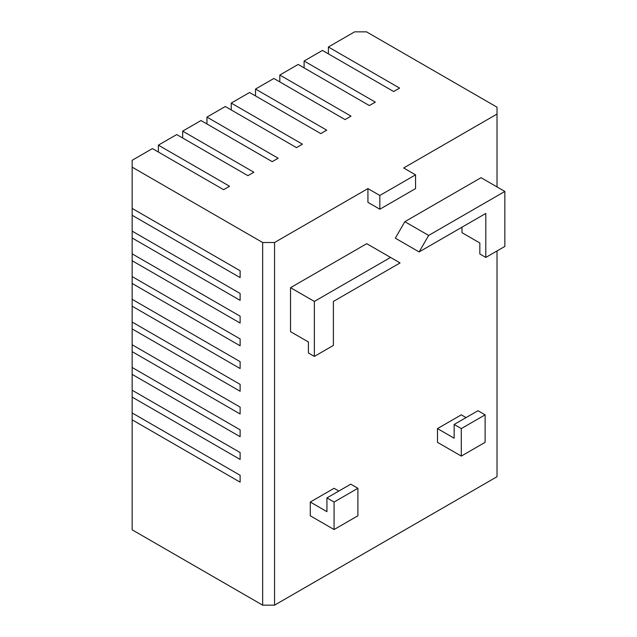 <?xml version="1.0" encoding="UTF-8"?>
<svg xmlns="http://www.w3.org/2000/svg" width="637" height="637" viewBox="0 0 637 637"><rect width="100%" height="100%" fill="white"/><g stroke="black" fill="none" stroke-linecap="round" stroke-linejoin="round"><path stroke-width="0.96" d="M334.083 502.044L334.083 529.538L357.898 515.787L357.898 488.292L350.756 484.168L326.94 497.919L334.083 502.044L357.898 488.292M334.083 529.538L310.275 515.787L310.275 502.044L326.94 511.662L326.94 497.919M428.653 235.435L504.846 191.442L481.039 177.691L404.837 221.684L428.653 235.435L419.122 251.933L485.8 213.435L485.8 257.428L479.844 253.996L479.844 242.992L461.984 232.68L461.984 227.186M504.846 191.442L504.846 246.431L485.8 257.428M390.553 257.428L400.076 262.93L333.398 301.42L333.398 345.413L314.352 356.417L308.396 352.978L308.396 341.981L290.536 331.67L290.536 287.677L314.352 301.42L390.553 257.428L366.737 243.684L290.536 287.677M314.352 301.42L314.352 356.417M461.299 428.59L461.299 456.092L485.115 442.341L485.115 414.846L477.973 410.722L454.157 424.465L461.299 428.59L485.115 414.846M461.299 456.092L437.492 442.341L437.492 428.59L454.157 438.216L454.157 424.465M182.668 137.998L182.668 131.126L253.868 172.237L247.912 175.669L176.712 134.566L158.374 145.148L229.583 186.259L223.627 189.691L152.426 148.588L132.154 160.293L132.154 208.41L240.125 270.741L240.125 277.621L132.154 215.282L132.154 208.41M206.953 123.976L206.953 117.104L278.154 158.215L272.198 161.647L200.997 120.536L182.668 131.126M231.239 109.954L231.239 103.083L302.44 144.185L296.492 147.625L225.291 106.514L206.953 117.104M255.525 95.932L255.525 89.061L326.733 130.163L320.777 133.603L249.577 92.492L231.239 103.083M279.818 81.91L279.818 75.039L351.019 116.141L345.063 119.581L273.862 78.47L255.525 89.061M304.104 67.888L304.104 61.017L375.304 102.119L369.349 105.559L298.148 64.448L279.818 75.039M328.389 53.866L328.389 46.995L399.59 88.097L393.642 91.537L322.433 50.427L304.104 61.017M379.835 195.471L379.835 209.223L367.931 202.343L367.931 188.6L379.835 195.471L415.555 174.849L415.555 188.6L379.835 209.223M415.555 174.849L403.651 167.977L497.019 114.063L497.019 107.191L366.522 31.85L354.618 31.85L328.389 46.995M338.844 491.039L334.083 488.292L310.275 502.044M419.122 251.933L395.314 238.182L404.837 221.684M466.061 417.593L461.299 414.846L437.492 428.59M158.374 152.02L158.374 145.148M240.125 452.557L240.125 459.436L132.154 397.098L132.154 390.226L240.125 452.557M240.125 429.832L240.125 436.703L132.154 374.373L132.154 367.493L240.125 429.832M240.125 407.107L240.125 413.978L132.154 351.64L132.154 344.768L240.125 407.107M240.125 384.382L240.125 391.253L132.154 328.915L132.154 322.043L240.125 384.382M240.125 361.649L240.125 368.528L132.154 306.19L132.154 299.318L240.125 361.649M132.154 299.318L132.154 276.585L240.125 338.924L240.125 345.795L132.154 283.465M132.154 276.585L132.154 253.86L240.125 316.199L240.125 323.07L132.154 260.732M132.154 253.86L132.154 231.135L240.125 293.474L240.125 300.346L132.154 238.007M132.154 231.135L132.154 215.282M367.931 188.6L274.555 242.506L262.651 242.506L132.154 167.165M240.125 475.282L240.125 482.161L132.154 419.823L132.154 412.951L240.125 475.282M132.154 419.823L132.154 529.809L262.651 605.15L262.651 242.506M262.651 605.15L274.555 605.15L274.555 242.506M274.555 605.15L497.019 476.707L497.019 250.954M497.019 186.92L497.019 114.063M132.154 322.043L132.154 306.19M132.154 344.768L132.154 328.915M132.154 367.493L132.154 351.64M132.154 390.226L132.154 374.373M132.154 412.951L132.154 397.098"/></g></svg>
